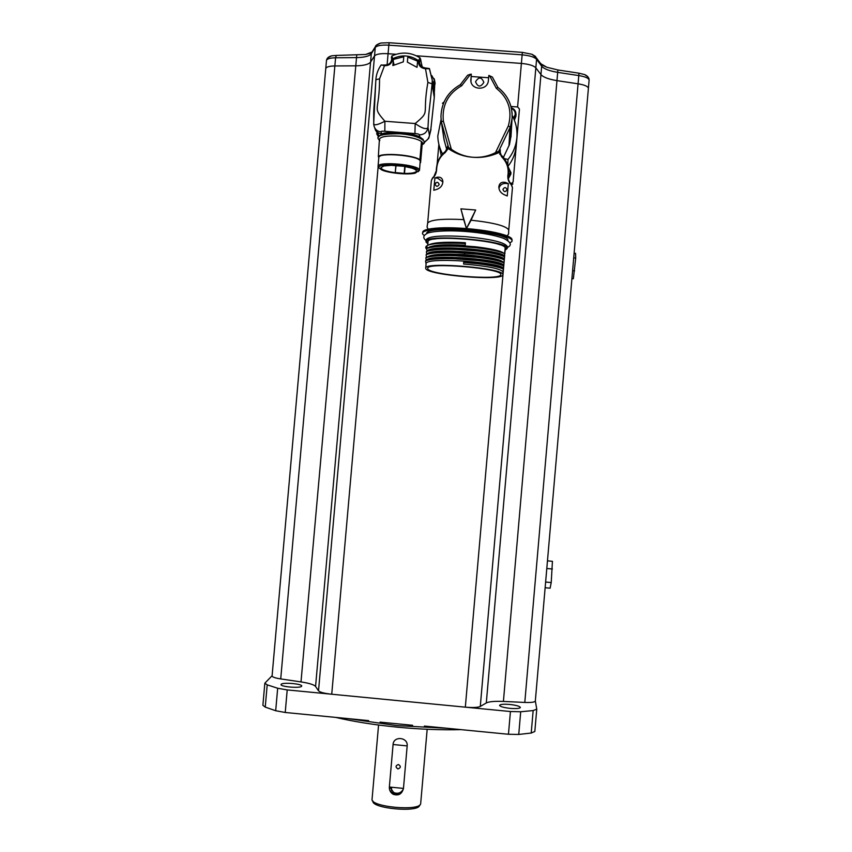 <?xml version="1.0" encoding="UTF-8"?>
<svg xmlns="http://www.w3.org/2000/svg" width="852" height="852" viewBox="0 0 852 852"><rect width="100%" height="100%" fill="white"/><g stroke="black" fill="none" stroke-linecap="round" stroke-linejoin="round"><path stroke-width="1.28" d="M419.514 805.172C419.706 812.925 371.003 808.601 372.92 800.986M420.707 803.298L420.675 803.521C420.845 811.636 369.672 807.004 372.079 799.08L378.565 725.031M393.07 744.552L389.353 787.035L403.465 788.398L407.171 745.937C408.225 737.118 393.454 735.67 393.07 744.552M403.433 788.675L403.454 788.398C401.974 794.064 398.544 796.013 393.187 794.298C390.482 792.584 389.204 790.166 389.353 787.035M389.843 787.078L393.699 792.552C398.022 794.181 401.26 792.956 403.401 788.888M399.439 794.373L391.664 793.191M391.26 791.881L393.475 793.287M389.364 786.992L393.081 744.51L407.181 745.905M398.385 764.51C395.435 765.682 395.307 767.162 397.99 768.941C400.951 767.716 401.09 766.236 398.385 764.51M272.107 675.732L264.844 683.187L267.209 684.848L277.677 688.246L287.209 689.918L510.433 711.526L520.7 711.761L533.15 710.557L536.76 709.152L535.322 700.951M520.7 711.761L518.74 734.445L531.211 733.039L534.822 731.485L536.76 709.152M518.74 734.445L508.463 734.264L424.381 726.064M368.639 720.622L285.228 712.474L287.209 689.918M380.056 722.123L412.666 725.308M267.209 684.848L265.238 707.107L275.686 710.728L285.228 712.474M265.238 707.107L262.885 705.307L264.844 683.187M509.837 704.466C503.713 703.986 500.305 704.274 499.591 705.349C500.135 706.606 503.638 707.607 510.114 708.363C516.259 708.843 519.677 708.555 520.37 707.479C519.795 706.223 516.291 705.222 509.837 704.466M301.597 686.275L301.704 686.03C302.364 683.815 282.608 682.143 281.16 684.294L281.032 684.571C280.319 686.797 300.394 688.459 301.597 686.275M447.577 728.322L396.957 725.606L348.031 718.609M460.964 729.631C441.24 730.153 419.887 729.323 396.925 727.118C373.996 724.828 353.601 721.591 335.709 717.405M535.312 700.887L535.322 701.026C534.811 702.208 531.307 702.676 524.8 702.442L503.415 701.43C494.735 701.079 489.027 701.579 486.3 702.943L480.283 706.457C477.834 707.554 472.849 707.788 465.33 707.16L331.737 694.231C324.356 693.422 319.947 692.282 318.52 690.812L315.57 686.456C314.058 684.699 309.201 683.187 301.001 681.919L280.723 678.916C275.164 678.043 272.289 677.052 272.086 675.934L325.762 68.618C326.199 66.957 329.234 66.073 334.857 65.945L355.327 65.838C363.623 65.7 368.703 64.454 370.567 62.079L374.422 56.03C376.147 54.081 380.706 53.314 388.086 53.708L396.073 54.283L388.086 53.708C380.706 53.314 376.147 54.081 374.422 56.03L370.567 62.079C368.703 64.454 363.623 65.7 355.327 65.838L334.857 65.945C329.234 66.073 326.199 66.957 325.762 68.618L325.752 68.661M416.447 55.774L521.392 63.431C528.879 64.124 533.693 65.593 535.833 67.83L540.935 74.571C543.31 77.276 548.763 79.311 557.325 80.684L578.433 83.869C584.834 84.955 588.157 86.467 588.391 88.395C588.157 86.467 584.834 84.955 578.433 83.869L557.325 80.684C548.763 79.311 543.31 77.276 540.935 74.571L535.833 67.83C533.693 65.593 528.879 64.124 521.392 63.431L416.447 55.774M588.391 88.427L535.322 701.026M588.04 76.978L584.642 74.571L578.987 73.197L557.89 69.971L546.835 67.244L541.095 63.911M589.062 80.439L589.105 80.216C588.86 78.256 585.548 76.723 579.158 75.626L558.039 72.409C549.487 71.014 544.034 68.948 541.67 66.2L536.579 59.31L535.567 56.477L531.967 54.272L522.351 52.377L389.183 42.717L380.865 43.015L376.616 45.028M372.047 52.004L365.657 54.485L336.274 55.433L331.716 55.817L328.063 57.553M434.137 78.64L434.722 81.046L433.998 89.705M422.006 66.935L420.664 59.47L419.44 62.26C419.887 65.742 421.868 67.649 425.372 67.99L425.67 67.99M381.057 65.114L384.71 65.008C388.8 65.082 391.132 63.101 391.707 59.044L391.387 57.318M379.566 78.81C379.481 113.295 371.685 105.978 384.902 121.25C377.979 124.818 374.241 125.681 373.687 123.849L375.87 79.619C376.286 74.209 378.064 69.31 381.206 64.912L384.465 65.7L379.566 78.81L375.892 79.737C373.762 114.466 373.506 105.712 373.772 123.529M430.91 128.705L429.451 135.67M424.019 142.827L428.78 138.28L431.005 129.451M419.301 134.85C419.322 134.19 417.874 133.753 414.935 133.562L384.838 131.283C381.898 131.038 380.631 131.251 381.046 131.953L381.728 133.924C387.937 130.942 411.495 132.72 419.738 136.81L419.301 134.85C424.115 134.754 427.001 132.348 427.981 127.63C428.875 109.546 428.513 118.662 432.102 83.89L432.252 80.173L429.525 68.895M424.115 141.847C427.171 140.644 428.95 138.429 429.451 135.191L427.981 127.63C426.341 129.76 422.07 128.396 415.18 123.54C431.069 110.153 421.868 116.543 427.885 82.378L432.102 83.89L434.275 97.469L430.888 128.854M407.799 57.105L407.352 62.132L417.033 67.34L417.576 61.142L407.799 57.105M403.763 56.807L393.411 59.374L392.868 65.561L403.326 61.845L403.763 56.807M420.664 59.47L420.079 57.904L418.449 60.63C418.289 65.412 420.579 68.107 425.329 68.703L429.504 68.756M422.326 67.148L420.079 57.904C411.09 52.249 401.707 51.578 391.941 55.902L391.856 55.934M419.503 61.067L418.449 60.63C410.27 55.06 401.665 54.432 392.644 58.745L391.707 59.022C391.196 63.037 388.842 65.029 384.635 64.997L384.465 65.7C389.247 65.806 391.973 63.485 392.644 58.745L391.941 55.902L391.387 57.329M379.736 135.894L381.728 133.924C377.99 133.423 375.625 131.357 374.635 127.725M422.624 144.425C429.461 141.347 415.68 134.382 399.801 133.785C393.038 133.285 387.639 133.498 383.624 134.403M419.472 137.832C414.7 135.819 408.161 134.467 399.854 133.764M419.738 136.821L423.178 139.504M422.794 143.903L421.442 141.922L422.123 144.968L422.816 143.04C420.824 139.813 413.103 137.523 399.641 136.171C387.447 135.5 380.716 136.501 379.438 139.195L379.736 140.718M422.038 144.584L422.794 143.647M422.123 144.968L420.579 162.615L419.876 159.75C413.657 154.872 381.728 152.423 378.341 156.555L378.799 157.769M379.768 155.756L379.704 156.406M379.449 139.462L379.779 140.229M378.341 156.555L379.396 139.685M421.442 141.922L419.876 159.75M376.85 134.137L378.618 137.065M378.703 136.916L376.648 133.54M434.861 82.005L434.35 92.346M432.209 116.756L431.506 123.199M418.385 170.964C418.012 165.533 375.764 162.285 379.012 167.929L381.845 169.995C388.704 173.158 407.757 174.99 415.084 173.19L418.385 170.964M395.424 172.551L404.498 173.446C411.857 173.499 415.84 172.722 416.436 171.103C416.468 170.134 414.945 169.133 411.857 168.11L403.837 166.3L391.174 165.331L383.954 165.959L380.919 167.684C381.451 169.708 386.222 171.39 395.232 172.732L396.052 165.469M404.753 166.683L404.178 173.233M404.498 173.446L405.083 166.736M395.871 165.458L395.232 172.732M418.289 171.646L419.45 170.059C419.248 164.649 377.404 160.943 378.043 166.396L378.938 167.844M378.043 166.396L378.82 157.524C378.203 151.912 420.036 155.607 420.228 161.188L419.482 170.379M431.751 75.519L434.392 80.184L432.891 84.22M434.382 79.896L434.499 81.696L433.029 85.083M470.89 80.993L471.273 74.145L470.517 74.252L461.677 85.733C447.95 93.635 441.837 105.392 443.338 121.016L451.336 149.281L448.567 147.481L448.77 148.93C456.108 153.861 464.042 156.63 472.583 157.237C464.734 156.534 457.662 153.882 451.336 149.281M470.815 79.587C470.091 90.514 487.887 91.281 488.398 80.344L488.835 75.434L492.36 77.053L497.93 87.479M499.08 151.901L501.711 156.885L499.868 151.283L500.273 149.824L498.644 152.732L498.676 151.305L495.491 152.657C488.43 156.235 480.965 157.78 473.105 157.279L472.583 157.237M471.273 74.145L470.964 81.462M488.633 77.745L471.401 76.52M443.338 121.016L441.379 121.932L440.942 116.948C441.347 102.613 447.822 91.856 460.357 84.678L467.663 75.189L470.517 74.252M498.644 152.732C490.134 156.47 481.625 157.982 473.105 157.279M460.975 209.102L463.701 219.603C442.55 218.559 430.537 219.709 427.672 223.054L431.325 180.667L432.337 178.622C434.797 176.439 436.213 173.595 436.586 170.08C436.863 162.572 439.738 156.736 445.223 152.561L448.514 148.046L448.77 148.93M508.687 230.572L508.708 229.902C506.099 225.897 493.542 222.66 471.06 220.189L475.554 210.252M501.711 156.885C506.972 162.189 509.017 168.419 507.867 175.576C507.568 179.08 508.697 182.126 511.243 184.735L512.457 187.557M498.835 187.355L498.857 186.822C498.867 190.433 500.752 193.095 504.49 194.82L507.249 195.971L508.325 183.638L505.566 182.445L505.513 183.425C502.116 183.436 499.922 185.054 498.921 188.303M498.846 186.822C499.4 183.095 501.636 181.636 505.566 182.445M437.481 177.184L434.893 177.951L433.806 190.252L436.405 189.517C440.399 188.196 442.561 185.608 442.88 181.753C442.635 178.409 440.835 176.875 437.481 177.184L437.672 178.174L434.893 177.951M499.219 233.885L500.369 233.725M435.223 228.208L436.33 228.549M437.172 182.264L435.415 183.212M511.104 183.766L513.085 182.104L516.259 145.564C515.535 153.285 512.766 160.219 507.952 166.353M512.18 115.446C515.939 122.39 517.505 129.823 516.876 137.726C516.099 145.83 513.149 153.072 508.026 159.462L507.696 165.437M516.312 144.904L519.443 109.045L517.675 106.979L510.966 106.479M444.041 101.952L442.454 103.305M441.219 155.543L439.206 145.607M442.582 153.946C439.557 148.355 437.96 142.369 437.8 135.99L441.059 119.461M437.193 163.435L438.865 144.297M513.085 182.104L519.443 109.045M446.863 149.973L444.02 139.568L441.293 121.516M504.341 158.632L508.026 159.462M511.04 135.724L509.485 144.542L503.404 157.428M445.756 151.177L447.822 145.82L448.514 148.046M511.86 240.221C512.531 238.911 510.976 237.474 507.206 235.919C498.409 232.596 484.831 230.136 466.47 228.549L471.06 220.189M463.701 219.603L466.47 228.549C449.377 227.303 436.586 227.527 428.087 229.22C424.126 230.115 422.368 231.265 422.794 232.671M475.544 81.739C477.844 87.255 480.613 87.468 483.851 82.346C481.55 76.818 478.781 76.616 475.544 81.739M505.513 183.425L508.325 183.638M507.046 189.751C505.896 187.003 504.522 186.897 502.925 189.421C504.065 192.169 505.438 192.275 507.046 189.751M442.88 181.987L437.672 178.174M439.195 184.479C438.056 181.742 436.682 181.636 435.084 184.16C436.224 186.897 437.587 187.003 439.195 184.479M498.676 151.305L510.241 127.118L508.335 125.904C512.531 110.675 508.527 98.129 496.311 88.288L489.559 75.658M510.966 137.012L512.073 118.46C512.68 105.669 507.962 95.328 497.93 87.447L496.311 88.288M510.241 127.118L509.485 144.542M441.379 121.932L444.307 140.921M467.663 75.189L460.431 84.572L461.677 85.733M436.352 170.581L436.309 169.559C436.916 161.816 439.909 155.81 445.287 151.528M433.774 176.928L436.586 170.08M501.487 156.672L501.53 155.437C506.12 159.729 508.474 165.629 508.601 173.137L507.952 176.854L508.495 179.751M433.146 177.195L432.337 178.622M512.947 183.872L511.754 184.884M445.713 151.187L445.223 152.561M510.476 183.01L511.243 184.735M507.973 177.834L507.867 175.576M502.818 274.738C505.566 268.21 423.945 261.276 425.702 268.178L425.744 268.508C426.65 275.196 503.734 281.458 502.818 274.749L502.818 274.738M427.768 268.678C428.535 275.004 501.679 280.947 500.784 274.589L500.784 274.578C503.298 268.38 426.085 261.83 427.736 268.369L427.768 268.678M463.626 262.416L478.228 263.79C490.464 265.323 498.814 267.049 503.276 268.976L503.063 271.958C500.933 268.721 487.77 266.08 463.584 264.024L463.776 261.521L477.578 262.81C492.115 264.674 500.582 266.687 502.989 268.849M425.702 268.178L426.085 263.843C424.424 256.282 506.035 262.661 503.33 268.902L503.33 268.944M503.276 268.976L503.063 271.98M427.203 260.286C431.005 258.316 440.335 257.538 455.192 257.943L477.248 259.604C492.009 261.479 500.667 263.524 503.223 265.76M426.426 260.52C427.054 253.204 506.386 259.679 503.596 265.867L503.276 269.456M426.703 257.442C429.909 254.354 442.476 253.417 464.404 254.641C488.59 256.708 501.743 259.434 503.862 262.821L503.851 263.417M503.457 262.672C500.742 260.371 491.881 258.284 476.875 256.409L456.139 254.844C441.017 254.397 431.485 255.185 427.523 257.197M426.501 257.506L426.106 254.705C431.037 252.788 441.144 252.085 456.427 252.586L476.971 254.152L476.46 253.204L457.109 251.745C441.751 251.255 431.996 252.043 427.842 254.098M476.46 253.204C491.764 255.078 500.838 257.208 503.681 259.572M426.98 254.365C428.173 246.91 506.929 253.417 504.128 259.775L504.075 260.392M428.162 251.01C432.475 248.901 442.476 248.113 458.152 248.646L475.991 249.998C491.583 251.872 500.891 254.034 503.915 256.484M427.267 251.287C428.652 243.768 507.228 250.275 504.384 256.74L504.065 260.424M427.715 245.184L428.013 241.84C426.341 233.959 507.952 240.871 505.119 248.369L505.108 248.411M427.555 248.22C431.016 245.056 443.572 244.066 465.224 245.259L465.416 242.745L460.495 242.469C444.137 241.819 433.572 242.607 428.812 244.833M504.139 253.385C500.933 250.861 491.359 248.656 475.405 246.771L459.281 245.557C443.253 244.971 432.986 245.759 428.492 247.921M459.814 266.144L469.527 266.964M426.064 264.013L425.563 260.84C430.26 259.061 439.877 258.38 454.435 258.795L477.844 260.584C490.422 262.139 498.984 263.907 503.543 265.899L503.564 266.442M426.234 260.574L425.84 257.773C430.643 255.93 440.505 255.238 455.415 255.696L477.429 257.368C490.347 258.944 499.134 260.765 503.809 262.831M503.33 269.445L503.543 265.899M476.971 254.152C490.251 255.749 499.283 257.613 504.075 259.753M426.756 254.45L426.373 251.638C431.442 249.657 441.826 248.933 457.524 249.487L476.46 250.935C490.134 252.543 499.421 254.46 504.341 256.676L504.331 257.347M427.022 251.383L426.639 248.582C431.868 246.516 442.55 245.791 458.706 246.398L475.821 247.708C489.943 249.327 499.538 251.297 504.608 253.608L504.331 257.41M465.416 242.745L465.224 245.259M426.714 249.263C422.262 244.556 433.348 242.564 459.973 243.31L465.277 243.619M504.533 255.334L504.629 253.864M504.118 260.403L504.341 256.676M504.384 257.4L504.608 253.608M426.703 249.157L427.044 246.75L427.289 248.315M438.982 227.942L438.897 228.986M437.683 242.788L437.63 243.459M437.417 245.887L437.353 246.558M444.35 227.772L444.254 228.805M443.072 242.394L442.997 243.15M442.795 245.493L442.731 246.26M446.48 227.74L446.384 228.783M445.202 242.309L445.138 243.086M444.936 245.419L444.861 246.207M487.77 231.105L487.685 232.149M489.719 231.446L489.634 232.489M495.395 232.553L495.31 233.597M426.532 240.733L428.002 241.893M432.113 243.672L433.029 243.97M505.108 248.443L506.77 247.549M507.313 246.633L507.323 246.611C505.183 242.469 491.38 239.156 465.906 236.675C441.794 235.152 428.545 236.164 426.149 239.721L426.032 242.064L427.842 243.8M504.948 250.35L507.153 248.539C510.231 240.637 424.2 233.352 425.989 241.648M432.784 238.773L434.03 239.178M426.682 233.704L426.692 233.544C424.946 224.939 510.966 232.213 507.856 240.424L507.856 240.456M499.634 244.748L500.933 244.556M424.424 235.461C415.691 230.487 437.353 227.165 466.385 229.593C496.599 231.84 519.741 239.146 509.762 242.703M466.47 228.549L460.9 208.846L475.682 210.007L466.47 228.549M511.424 108.417C514.044 109.588 515.322 111.612 515.236 114.477L513.543 118.172M512.148 114.125L512.031 112.4M515.897 116.181L516.003 114.711L513.937 119.067M515.886 116.373L514.363 120.121M516.003 114.711C516.056 111.282 514.48 108.96 511.275 107.746M508.229 167.525L510.188 172.477L508.41 176.257M510.88 173.851L510.955 172.679L508.335 177.504M510.859 174.064L508.261 178.867M510.955 172.679L508.005 166.545M545.131 587.72L550.115 588.178L551.212 582.566L552.437 561.308L547.463 560.85M551.212 582.566L545.621 582.044M552.384 569.008L546.803 568.497M571.916 278.625L573.364 278.742L575.707 258.05L575.569 253.342L574.11 253.225M574.599 270.861L572.597 270.702M575.707 258.05L573.705 257.89M531.211 733.039L533.15 710.557M510.433 711.526L508.463 734.264M275.686 710.728L277.677 688.246M480.283 706.457L536.579 59.31C534.438 57.031 529.625 55.54 522.138 54.847L517.601 106.979M505.119 250.286L504.778 254.12M504.693 255.131L465.33 707.16M522.351 52.377L522.138 54.847L388.832 45.167L387.106 64.858M378.128 166.896L331.737 694.231M486.3 702.943L541.67 66.2L540.679 63.41M503.415 701.43L557.89 69.971M578.987 73.197L524.8 702.442M389.183 42.717L388.832 45.167C381.451 44.773 376.893 45.571 375.168 47.563L371.302 53.751C369.427 56.179 364.347 57.467 356.051 57.617L335.582 57.776L280.723 678.916M301.001 681.919L356.732 55.263M315.57 686.456L371.302 53.751L372.345 51.525M365.657 54.485L371.472 52.931L375.338 46.722L318.52 690.812M336.274 55.433L335.582 57.776C329.958 57.904 326.923 58.82 326.476 60.513L325.762 68.618M433.306 86.84L434.275 97.554L430.91 128.769M414.935 133.562L415.18 123.54L384.902 121.25L384.838 131.283M427.885 82.378L425.372 67.99C421.474 67.233 419.493 65.327 419.44 62.26L419.759 63.996M393.23 61.45L394.05 64.741M434.264 97.618L434.424 93.88L432.252 80.173L429.333 68.511L425.372 67.99M381.046 131.953C376.935 131.336 374.518 128.982 373.794 124.893L373.698 124.072M379.449 136.107L375.412 130.068M434.701 81.707L435.063 84.124M495.491 152.657L508.335 125.904M441.549 122.645L448.567 147.481M497.749 87.341C507.877 95.179 512.648 105.552 512.073 118.46L510.508 126.437M500.177 153.264L500.273 149.824M509.965 127.811L508.974 145.841M470.847 79.044L470.975 81.398M507.941 177.056L507.952 176.854C508.388 180.028 509.475 182.403 511.189 183.989L512.467 187.515L508.74 230.285M464.596 252.139L464.404 254.641M420.696 803.34L427.171 729.28M393.699 792.552L393.187 794.298M391.643 787.386L391.366 790.645M584.642 74.571C587.71 75.956 589.19 77.841 589.105 80.216L588.391 88.395M531.967 54.272L536.43 57.915L541.531 64.816L546.835 67.244M326.476 60.513C326.827 58.17 328.574 56.605 331.716 55.817M375.338 46.722C375.594 45.369 377.436 44.134 380.865 43.015M393.379 65.199L393.028 63.793M423.188 139.472L423.135 140.09M399.801 133.785C381.313 133.743 374.539 135.905 379.481 140.26M434.722 81.046L435.084 83.464M434.392 80.184L434.52 81.057M516.876 137.726L516.259 145.564M508.708 229.902L508.612 233.895L507.206 235.919M428.087 229.22L427.065 226.994L427.672 223.054M497.856 87.341L492.36 77.053M460.517 84.604C447.896 91.718 441.368 102.506 440.942 116.948M499.794 154.34L499.868 151.283M508.25 179.058L508.601 173.137C508.729 168.11 507.622 163.754 505.279 160.07L501.871 155.788M436.362 170.869C435.393 174.415 434.094 176.811 432.465 178.047L431.325 180.667M447.971 146.863L445.287 151.518L442.71 153.807C439.004 158.93 437.172 162.125 437.204 163.392L436.309 169.559M503.063 271.958L502.818 274.749M503.33 268.912L503.276 269.52M505.854 248.134L505.119 248.379L504.64 253.875M478.228 263.79L477.589 262.81M454.435 258.795L455.192 257.943M477.844 260.584L477.248 259.604M455.415 255.696L456.139 254.844M477.429 257.368L476.864 256.409M457.109 251.745L456.427 252.586M457.524 249.487L458.152 248.646M476.46 250.935L475.991 249.998M458.706 246.398L459.281 245.557M475.821 247.708L475.405 246.771M460.495 242.469L459.973 243.31M436.362 228.112L436.277 229.145M435.468 238.432L435.415 238.975M435.052 243.118L434.999 243.715M434.786 246.207L434.733 246.814M499.251 233.448L499.165 234.481M498.356 243.768L498.303 244.311M507.323 246.611L507.153 248.539M507.238 247.538C512.318 245.184 511.093 242.128 503.575 238.336C494.479 235.088 482.062 232.82 466.31 231.542C445.287 229.784 428.279 231.723 426.298 233.906C423.05 235.919 422.975 238.166 426.075 240.647M427.321 241.457L428.013 241.83M432.369 243.608L433.338 243.928"/></g></svg>
